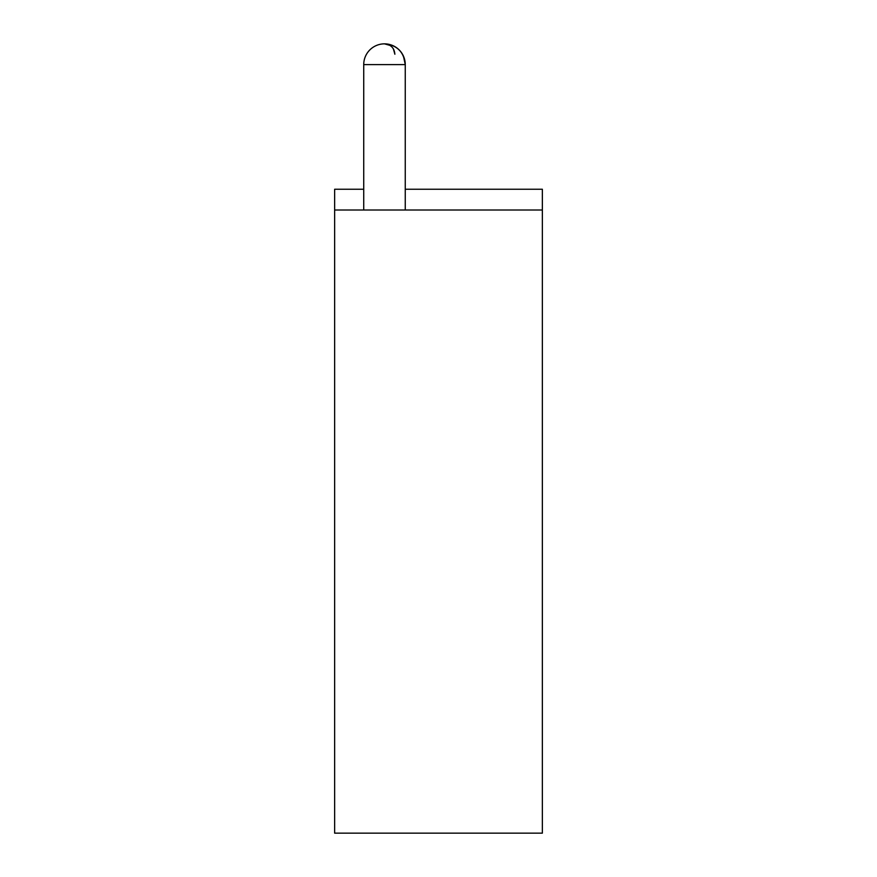 <?xml version="1.0" encoding="UTF-8"?>
<svg xmlns="http://www.w3.org/2000/svg" width="877" height="877" viewBox="0 0 877 877"><rect width="100%" height="100%" fill="white"/><g stroke="black" fill="none" stroke-linecap="round" stroke-linejoin="round"><path stroke-width="1.32" d="M363.725 189.246L334.641 189.246L334.641 210.02L542.359 210.02L542.359 189.246L405.262 189.246M393.367 48.827L394.88 54.231C394.266 47.928 390.802 44.464 384.499 43.85C397.117 45.078 404.034 52.006 405.262 64.624L403.464 56.161L405.262 64.624A20.774 20.774 0 0 0 384.499 43.85L389.903 45.363M384.499 43.85L392.951 45.648L384.499 43.85A20.774 20.774 0 0 0 363.725 64.624L405.262 64.624L405.262 210.02M398.092 48.926L400.197 51.019L398.092 48.926A20.774 20.774 0 0 0 392.951 45.648A20.774 20.774 0 0 1 398.092 48.926M363.725 210.02L363.725 64.624M334.641 210.02L334.641 833.15L542.359 833.15L542.359 210.02M403.464 56.161A20.774 20.774 0 0 0 400.197 51.019A20.774 20.774 0 0 1 403.464 56.161"/></g></svg>
